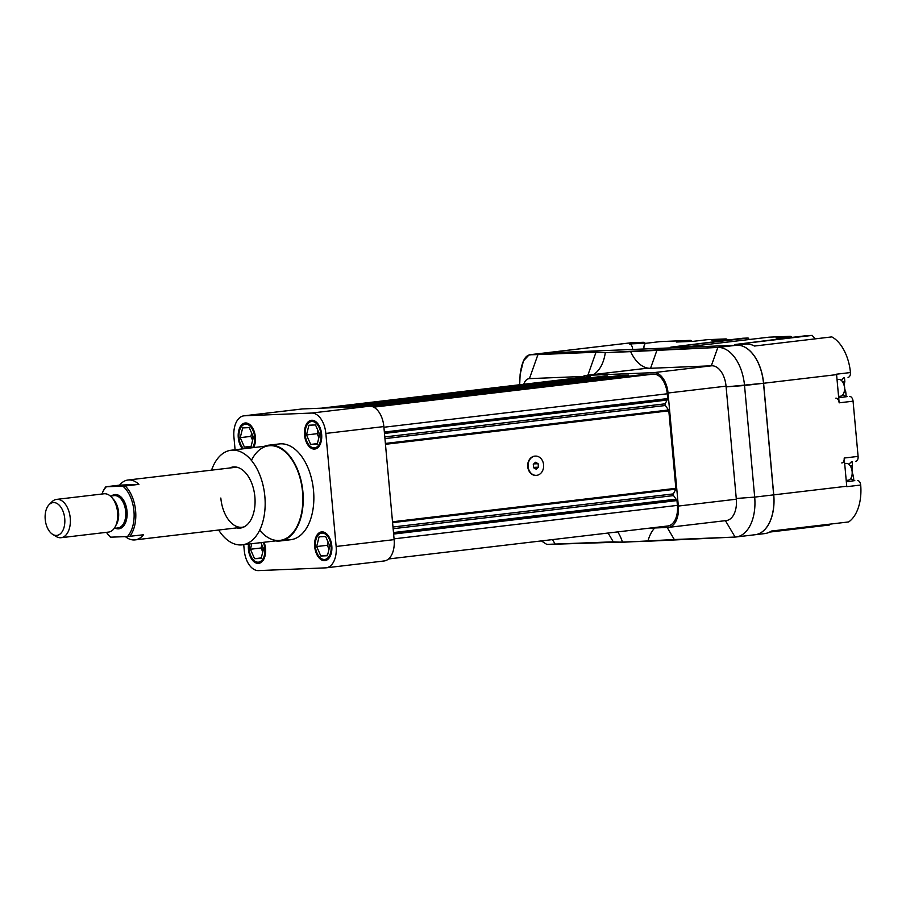 <?xml version="1.0" encoding="UTF-8"?>
<svg xmlns="http://www.w3.org/2000/svg" width="906" height="906" viewBox="0 0 906 906"><rect width="100%" height="100%" fill="white"/><g stroke="black" fill="none" stroke-linecap="round" stroke-linejoin="round"><path stroke-width="1.36" d="M329.093 544.336A8.018 4.734 -96.7 0 0 329.15 545.219A8.018 4.734 -96.7 0 0 329.501 547.315A8.018 4.734 -96.7 0 1 329.093 544.336M262.831 547.043A8.018 4.734 -96.7 0 0 262.887 547.915A8.018 4.734 -96.7 0 0 263.25 550.01A8.018 4.734 -96.7 0 1 262.831 547.043M383.634 561.007A20.985 12.378 -96.7 0 0 394.133 539.625A20.985 12.378 -96.7 0 1 384.201 560.961L326.205 567.813A20.985 12.378 -96.7 0 1 325.639 567.858L258.527 570.599A20.985 12.378 -96.7 0 1 244.235 550.225L243.725 544.665L244.235 550.225A20.985 12.378 -96.7 0 0 258.527 570.599L325.639 567.858A20.985 12.378 -96.7 0 0 336.137 546.477L325.843 433.43A20.985 12.378 -96.7 0 0 311.551 413.057L244.439 415.797L302.434 408.946A20.985 12.378 -96.7 0 0 301.879 408.991L243.884 415.843A20.985 12.378 -96.7 0 0 233.941 437.179L235.084 449.772L233.941 437.179A20.985 12.378 -96.7 0 1 244.439 415.797A20.985 12.378 -96.7 0 0 243.884 415.843M220.826 498.028A30.147 17.792 -96.7 0 0 244.439 526.714A30.147 17.792 -96.7 0 1 242.174 527.247A30.147 17.792 -96.7 0 1 220.826 498.028M106.466 532.343A28.935 17.078 -96.7 0 0 106.761 532.762L107.304 533.532A30.147 17.792 -96.7 0 0 110.441 537.179L127.418 536.556A28.935 17.078 -96.7 0 0 133.941 510.995A28.935 17.078 -96.7 0 0 122.831 486.16L105.855 486.771L119.581 485.152L138.901 484.359A30.147 17.792 -96.7 0 0 128.799 479.954A30.147 17.792 -96.7 0 0 127.995 480.021L235.107 467.371A30.147 17.792 -96.7 0 1 237.429 467.349A30.147 17.792 -96.7 0 0 234.303 467.496M234.076 466.93A30.747 18.143 -96.7 0 0 231.551 467.79A30.747 18.143 -96.7 0 1 234.076 466.93M238.629 527.666A30.747 18.143 -96.7 0 0 241.279 527.915A30.747 18.143 -96.7 0 1 238.629 527.666M254.869 496.794A30.747 18.143 -96.7 0 0 233.102 466.998A30.747 18.143 -96.7 0 0 229.614 468.017A30.747 18.143 -96.7 0 1 254.869 496.794A30.747 18.143 -96.7 0 1 240.316 528.073A30.747 18.143 -96.7 0 1 236.693 527.892A30.747 18.143 -96.7 0 0 254.869 496.794M231.121 450.237A47.633 28.109 -96.7 0 1 264.846 496.386A47.633 28.109 -96.7 0 1 242.298 544.834A47.633 28.109 -96.7 0 1 218.629 530.021A47.633 28.109 -96.7 0 0 250.792 541.403A47.633 28.109 -96.7 0 0 264.846 496.386A47.633 28.109 -96.7 0 0 241.46 452.185A47.633 28.109 -96.7 0 0 211.562 470.157A47.633 28.109 -96.7 0 1 231.121 450.237L268.822 445.786A47.633 28.109 -96.7 0 1 302.547 491.935A47.633 28.109 -96.7 0 0 281.177 448.844A47.633 28.109 -96.7 0 0 251.438 460.418M242.298 544.834L279.988 540.384A47.633 28.109 -96.7 0 0 302.547 491.935A47.633 28.109 -96.7 0 1 290.237 535.537A47.633 28.109 -96.7 0 1 259.682 530.203M268.754 445.186A48.233 28.471 -96.7 0 1 302.91 491.924A48.233 28.471 -96.7 0 1 280.067 540.984A48.233 28.471 -96.7 0 1 275.537 540.905A48.233 28.471 -96.7 0 0 302.91 491.924A48.233 28.471 -96.7 0 0 264.359 446.307A48.233 28.471 -96.7 0 1 268.754 445.186L279.376 443.929A48.233 28.471 -96.7 0 1 313.533 490.667A48.233 28.471 -96.7 0 0 274.167 445.412M280.067 540.984L290.701 539.727A48.233 28.471 -96.7 0 0 313.533 490.667A48.233 28.471 -96.7 0 1 285.277 539.5M255.379 437.032A14.473 8.539 -96.7 0 0 241.925 424.563A14.473 8.539 -96.7 0 0 242.559 448.889A14.473 8.539 -96.7 0 1 238.278 437.723A14.473 8.539 -96.7 0 1 245.13 423.011A14.473 8.539 -96.7 0 1 255.379 437.032A14.473 8.539 -96.7 0 1 253.669 447.575A14.473 8.539 -96.7 0 0 255.379 437.032M331.8 545.933A14.473 8.539 -96.7 0 0 317.836 533.985A14.473 8.539 -96.7 0 0 320.112 558.923A14.473 8.539 -96.7 0 0 331.8 545.933A14.473 8.539 -96.7 0 0 321.551 531.913A14.473 8.539 -96.7 0 0 314.699 546.624A14.473 8.539 -96.7 0 0 324.948 560.644A14.473 8.539 -96.7 0 0 331.8 545.933M265.537 548.628A14.473 8.539 -96.7 0 0 264.065 542.264A14.473 8.539 -96.7 0 1 265.537 548.628A14.473 8.539 -96.7 0 1 256.704 563.192A14.473 8.539 -96.7 0 1 248.55 544.098A14.473 8.539 -96.7 0 0 248.437 549.33A14.473 8.539 -96.7 0 0 258.686 563.351A14.473 8.539 -96.7 0 0 265.537 548.628M321.641 434.325A14.473 8.539 -96.7 0 0 307.678 422.377A14.473 8.539 -96.7 0 0 309.954 447.326A14.473 8.539 -96.7 0 0 321.641 434.325A14.473 8.539 -96.7 0 0 311.392 420.305A14.473 8.539 -96.7 0 0 304.541 435.027A14.473 8.539 -96.7 0 0 314.79 449.048A14.473 8.539 -96.7 0 0 321.641 434.325M326.205 567.813A20.985 12.378 -96.7 0 0 336.137 546.477L394.133 539.625L383.85 426.579A20.985 12.378 -96.7 0 0 369.546 406.205L302.434 408.946A20.985 12.378 -96.7 0 0 301.324 409.07M369.546 406.205L302.434 408.946L244.439 415.797L311.551 413.057L369.546 406.205A20.985 12.378 -96.7 0 1 383.85 426.579L325.843 433.43A20.985 12.378 -96.7 0 0 311.551 413.057L369.546 406.205M242.672 427.915L240.249 437.643L244.416 447.111L250.996 446.839L253.408 437.111L249.252 427.643L242.672 427.915L240.249 437.643L244.416 447.111L250.996 446.839L253.408 437.111L249.252 427.643L242.672 427.915M245.277 424.201A13.262 7.826 -96.7 0 1 254.665 437.054A13.262 7.826 -96.7 0 1 252.525 447.711A13.262 7.826 -96.7 0 0 254.665 437.054A13.262 7.826 -96.7 0 0 241.981 425.99A13.262 7.826 -96.7 0 0 243.714 448.753A13.262 7.826 -96.7 0 1 238.991 437.7A13.262 7.826 -96.7 0 1 245.277 424.201L248.663 423.804M308.923 425.208L306.511 434.948L310.679 444.416L317.259 444.144L319.671 434.404L315.503 424.937L308.923 425.208L306.511 434.948L310.679 444.416L317.259 444.144L319.671 434.404L315.503 424.937L308.923 425.208M320.928 434.359A13.262 7.826 -96.7 0 0 308.131 423.408A13.262 7.826 -96.7 0 0 310.214 446.273A13.262 7.826 -96.7 0 0 320.928 434.359A13.262 7.826 -96.7 0 0 311.539 421.505A13.262 7.826 -96.7 0 0 305.254 434.993A13.262 7.826 -96.7 0 0 314.642 447.847A13.262 7.826 -96.7 0 0 320.928 434.359M258.55 562.15A13.262 7.826 -96.7 0 1 249.15 549.296A13.262 7.826 -96.7 0 1 249.32 544.008A13.262 7.826 -96.7 0 0 256.568 561.969A13.262 7.826 -96.7 0 0 264.824 548.662A13.262 7.826 -96.7 0 0 263.284 542.354A13.262 7.826 -96.7 0 1 264.824 548.662A13.262 7.826 -96.7 0 1 258.55 562.15L261.936 561.754M317.723 423.589A13.262 7.826 -96.7 0 0 317.383 424.212M251.777 543.713L250.407 549.251L254.575 558.708L261.154 558.447L263.567 548.708L260.894 542.637L263.567 548.708L261.154 558.447L254.575 558.708L261.279 557.915L254.575 558.708L250.407 549.251L261.041 547.994L262.774 551.924L261.041 547.994L250.407 549.251L251.777 543.713M331.086 545.956A13.262 7.826 -96.7 0 0 321.687 533.102A13.262 7.826 -96.7 0 0 315.413 546.601A13.262 7.826 -96.7 0 0 324.801 559.455A13.262 7.826 -96.7 0 0 331.086 545.956A13.262 7.826 -96.7 0 0 318.289 535.004A13.262 7.826 -96.7 0 0 320.373 557.87A13.262 7.826 -96.7 0 0 331.086 545.956M319.082 536.816L316.67 546.545L320.826 556.012L327.406 555.74L329.829 546.012L325.662 536.545L319.082 536.816L316.67 546.545L320.826 556.012L327.406 555.74L329.829 546.012L325.662 536.545L319.082 536.816M327.881 535.197A13.262 7.826 -96.7 0 0 327.542 535.808M327.542 555.219L320.826 556.012L327.542 555.219M327.304 545.287L329.025 549.229L327.304 545.287L316.67 546.545L327.304 545.287L328.097 542.071L327.304 545.287M252.683 435.435A8.018 4.734 -96.7 0 0 253.091 438.413A8.018 4.734 -96.7 0 1 252.729 436.318A8.018 4.734 -96.7 0 1 252.683 435.435M251.687 433.17L250.883 436.386L252.615 440.327L250.883 436.386L240.249 437.643L250.883 436.386L251.687 433.17M251.132 446.318L244.416 447.111L251.132 446.318M261.834 544.778L261.041 547.994L261.834 544.778M318.935 432.74A8.018 4.734 -96.7 0 0 319.342 435.718A8.018 4.734 -96.7 0 1 318.991 433.612A8.018 4.734 -96.7 0 1 318.935 432.74M317.938 430.475L317.145 433.691L318.878 437.621L317.145 433.691L306.511 434.948L317.145 433.691L317.938 430.475M317.383 443.623L310.679 444.416L317.383 443.623M251.46 426.296A13.262 7.826 -96.7 0 0 251.121 426.907M394.133 539.625L383.85 426.579L325.843 433.43L336.137 546.477L394.133 539.625M536.737 475.333A9.649 7.78 -92.3 0 1 536.25 475.367A9.649 7.78 -92.3 0 1 528.13 466.647A9.649 7.78 -92.3 0 1 534.993 456.126A9.649 7.78 -92.3 0 1 535.469 456.092A9.649 7.78 -92.3 0 1 543.623 465.118A9.649 7.78 -92.3 0 1 536.737 475.333M538.119 463.713L538.436 467.179L536.182 469.195L533.6 467.745L533.283 464.28L535.548 462.264L538.119 463.713L533.725 463.895M535.265 456.103A9.649 7.78 87.7 0 0 535.061 456.103A9.649 7.78 87.7 0 0 534.585 456.148A9.649 7.78 87.7 0 0 527.7 466.364A9.649 7.78 87.7 0 0 535.842 475.39A9.649 7.78 87.7 0 0 536.046 475.378M388.549 558.968L667.813 525.978A20.26 11.959 -96.7 0 0 677.405 505.378L676.975 500.576A1.2 0.713 -96.7 0 0 676.306 499.399A1.2 0.713 -96.7 0 1 676.08 499.172L673.566 495.593A1.2 0.713 -96.7 0 1 673.407 493.895L675.729 489.183A1.2 0.713 -96.7 0 0 675.853 488.323L668.809 410.837A1.2 0.713 -96.7 0 0 668.526 409.999L665.378 405.503A1.2 0.713 -96.7 0 1 665.219 403.804L667.065 400.056A1.2 0.713 -96.7 0 1 667.246 399.806A1.2 0.713 -96.7 0 0 667.699 398.572L667.258 393.782A20.26 11.959 -96.7 0 0 653.452 374.099L650.61 374.223A1.2 0.713 -96.7 0 0 650.519 374.223M643.973 374.993L643.86 374.846A1.2 0.713 -96.7 0 0 643.328 374.518L370.294 406.216M628.685 375.696L628.628 375.107L621.38 375.401A1.2 0.713 -96.7 0 0 621.323 375.412L355.854 406.771M608.141 376.964L608.005 376.602A1.2 0.713 -96.7 0 0 607.303 375.979L604.812 376.081A1.2 0.713 -96.7 0 0 604.744 376.081L339.24 407.44L604.812 376.081M337.542 407.507L590.848 377.598A1.2 0.713 -96.7 0 0 590.905 377.723M590.848 377.598A1.2 0.713 -96.7 0 0 590.044 376.681L587.201 376.794A20.26 11.959 -96.7 0 0 586.658 376.839L321.336 408.176M324.473 408.04L590.044 376.681M363.136 406.466L628.628 375.107M650.553 374.223L373.261 406.975L650.61 374.223M384.348 432.049L667.699 398.572M384.45 433.204L667.246 399.806M393.51 532.796L676.306 499.399M393.623 534.053L676.975 500.576M533.566 467.371L538.436 467.179M643.52 368.651A20.985 12.378 83.3 0 1 644.63 368.527L711.742 365.786L653.747 372.638A20.985 12.378 83.3 0 1 668.039 393.011L678.334 506.058A20.985 12.378 83.3 0 1 667.835 527.439L648.934 528.209L667.835 527.439A20.985 12.378 83.3 0 0 668.402 527.394L726.397 520.542A20.985 12.378 83.3 0 0 736.329 499.206L678.334 506.058A20.985 12.378 83.3 0 1 668.402 527.394M586.069 375.424A20.985 12.378 83.3 0 1 586.635 375.378L644.63 368.527L586.635 375.378A20.985 12.378 83.3 0 0 581.72 377.417A20.985 12.378 83.3 0 1 586.069 375.424L644.075 368.572A20.985 12.378 83.3 0 1 644.63 368.527L711.742 365.786A20.985 12.378 83.3 0 1 726.046 386.16L668.039 393.011L678.334 506.058L736.329 499.206A20.985 12.378 83.3 0 1 725.831 520.588M726.046 386.16L736.329 499.206L726.046 386.16L668.039 393.011A20.985 12.378 83.3 0 0 653.747 372.638L586.635 375.378L653.747 372.638L711.742 365.786A20.985 12.378 83.3 0 1 726.046 386.16M543.056 353.181A19.298 11.382 83.3 0 1 544.087 353.068L529.5 354.79L537.949 354.586L529.421 378.64A12.661 7.474 83.3 0 0 523.781 384.257A12.661 7.474 83.3 0 1 529.421 378.64L537.949 354.586L596.012 352.219L587.869 375.209L596.012 352.219L605.299 352.661A36.172 21.348 83.3 0 1 593.407 374.552A36.172 21.348 83.3 0 0 605.299 352.661L596.012 352.219L529.161 354.801L523.442 360.871L520.123 374.416L519.682 384.744L520.123 374.416M529.161 354.801L543.566 353.102A19.298 11.382 83.3 0 1 544.087 353.068L736.805 345.209A39.185 23.126 83.3 0 1 763.509 383.272L773.667 494.869L754.687 497.111A39.185 23.126 -96.7 0 1 736.125 536.975A39.185 23.126 -96.7 0 1 735.083 537.054L647.915 541.233A36.172 21.348 -96.7 0 1 654.732 527.971A36.172 21.348 -96.7 0 0 647.915 541.233L555.208 544.189L552.513 539.602L555.208 544.189L546.76 544.393L541.369 540.916L546.76 544.393L613.271 541.822L608.107 533.034L613.271 541.822L622.558 542.264A36.172 21.348 -96.7 0 0 617.779 531.89A36.172 21.348 -96.7 0 1 622.558 542.264L674.313 539.534L667.212 527.473L674.313 539.534L735.083 537.054L725.434 520.656L735.083 537.054A39.185 23.126 -96.7 0 0 754.687 497.111L736.261 498.481L726.114 386.885L736.261 498.481L754.687 497.111L744.528 385.503A39.185 23.126 -96.7 0 0 717.824 347.451L630.667 351.63A36.172 21.348 83.3 0 0 650.542 368.289L657.054 349.931L605.299 352.661L630.667 351.63A36.172 21.348 83.3 0 0 650.542 368.289L711.323 365.809L717.824 347.451L711.323 365.809L650.542 368.289L657.054 349.931L717.824 347.451L736.805 345.209A39.185 23.126 83.3 0 1 763.509 383.272L773.667 494.869A39.185 23.126 83.3 0 1 754.052 534.812M829.511 525.004L769.624 532.082L829.511 525.004A25.323 14.949 83.3 0 1 829.975 524.144A25.323 14.949 83.3 0 0 829.511 525.004M630.055 342.91A19.298 11.382 83.3 0 1 631.086 342.785L643.192 342.298A4.824 2.843 -96.7 0 1 645.083 343.295A4.824 2.843 -96.7 0 0 643.192 342.298L629.274 343.94A4.824 2.843 83.3 0 1 632.558 348.617A4.824 2.843 83.3 0 0 629.274 343.94L646.374 343.238L660.293 341.596A4.824 2.843 -96.7 0 0 660.032 341.63A4.824 2.843 -96.7 0 1 660.168 341.607A4.824 2.843 -96.7 0 1 660.293 341.596L690.213 340.373A4.824 2.843 -96.7 0 1 692.105 341.381A4.824 2.843 -96.7 0 0 690.213 340.373L676.295 342.026L693.396 341.324L707.314 339.682A4.824 2.843 -96.7 0 0 707.054 339.716A4.824 2.843 -96.7 0 1 707.19 339.693A4.824 2.843 -96.7 0 1 707.314 339.682L725.842 338.923A4.824 2.843 -96.7 0 1 727.733 339.931A4.824 2.843 -96.7 0 0 725.842 338.923L711.923 340.565L729.013 339.875A4.824 2.843 83.3 0 0 728.888 339.886M793.135 337.259L734.925 344.54L746.465 344.065L734.925 344.54L812.263 335.401A25.323 14.949 83.3 0 0 815.309 338.855A25.323 14.949 83.3 0 1 812.263 335.401L807.053 335.616A4.824 2.843 -96.7 0 0 806.929 335.628A4.824 2.843 -96.7 0 0 806.804 335.65A4.824 2.843 -96.7 0 1 807.053 335.616L793.135 337.259L776.034 337.961L789.964 336.319A4.824 2.843 -96.7 0 1 791.855 337.315A4.824 2.843 -96.7 0 0 789.964 336.319L769.081 337.168L691.754 346.296L670.814 347.157L742.943 338.232A4.824 2.843 -96.7 0 0 742.682 338.255A4.824 2.843 -96.7 0 1 742.807 338.244A4.824 2.843 -96.7 0 1 742.943 338.232L748.141 338.017A25.323 14.949 83.3 0 0 749.296 339.501A25.323 14.949 83.3 0 1 748.141 338.017L670.814 347.157L691.754 346.296L769.081 337.168L789.964 336.319L776.034 337.961L793.135 337.259A4.824 2.843 83.3 0 0 793.01 337.27M850.791 478.357A9.649 5.696 -96.7 0 0 854.788 480.622L846.34 481.822L854.788 480.622A9.649 5.696 -96.7 0 1 850.791 478.357M543.668 353.091L630.565 342.83A19.298 11.382 83.3 0 1 631.086 342.785L544.178 353.057A19.298 11.382 83.3 0 0 543.668 353.091A19.298 11.382 83.3 0 0 543.623 353.102A19.298 11.382 83.3 0 1 544.178 353.057L736.895 345.197L746.465 344.065A39.185 23.126 83.3 0 1 754.483 346.035L831.821 336.896A39.185 23.126 83.3 0 1 850.462 372.547L836.544 374.189A39.185 23.126 83.3 0 1 836.589 374.631L763.599 383.261L773.758 494.857A39.185 23.126 83.3 0 1 755.196 534.721L764.766 533.589A39.185 23.126 83.3 0 0 771.323 531.063L848.662 521.935A39.185 23.126 83.3 0 0 860.7 485.038L846.782 486.681L860.7 485.038A4.824 2.843 -96.7 0 0 857.427 480.508A4.824 2.843 -96.7 0 1 860.7 485.038A39.185 23.126 83.3 0 1 848.662 521.935L771.323 531.063A39.185 23.126 83.3 0 1 763.724 533.668M843.973 377.791A9.649 5.696 -96.7 0 0 841.527 380.599A9.649 5.696 -96.7 0 1 843.973 377.791M848.039 377.304A4.824 2.843 -96.7 0 0 850.462 372.547A4.824 2.843 -96.7 0 1 848.163 377.292A4.824 2.843 -96.7 0 1 848.039 377.304L848.163 377.292M646.25 343.249A4.824 2.843 83.3 0 1 646.374 343.238L629.274 343.94L643.192 342.298L631.086 342.785L544.178 353.057L736.895 345.197L746.465 344.065A39.185 23.126 83.3 0 1 754.483 346.035L831.821 336.896A39.185 23.126 83.3 0 1 850.462 372.547L836.544 374.189A39.185 23.126 83.3 0 1 836.589 374.631L839.149 402.83L853.067 401.188L858.095 456.398L844.177 458.04L846.736 486.239L773.758 494.857A39.185 23.126 83.3 0 1 755.151 534.721A39.185 23.126 83.3 0 0 755.196 534.721M851.617 461.788A9.649 5.696 -96.7 0 0 849.171 464.608A9.649 5.696 -96.7 0 1 851.617 461.788M843.146 394.359A9.649 5.696 -96.7 0 0 847.144 396.613L838.696 397.813L847.144 396.613A9.649 5.696 -96.7 0 1 843.146 394.359M841.765 462.955A4.824 2.843 83.3 0 0 844.177 458.04L846.736 486.239L773.758 494.857L763.599 383.261A39.185 23.126 83.3 0 0 736.895 345.197A39.185 23.126 83.3 0 1 763.599 383.261L836.589 374.631L839.149 402.83A4.824 2.843 83.3 0 0 835.864 398.153A4.824 2.843 83.3 0 1 839.149 402.83L853.067 401.188A4.824 2.843 -96.7 0 0 849.783 396.511A4.824 2.843 -96.7 0 1 853.067 401.188L858.095 456.398A4.824 2.843 -96.7 0 1 855.683 461.313A4.824 2.843 -96.7 0 0 855.808 461.301A4.824 2.843 -96.7 0 0 858.095 456.398L844.177 458.04A4.824 2.843 83.3 0 1 841.889 462.943M846.385 463.419A8.437 4.983 -96.7 0 0 846.159 463.43A8.437 4.983 -96.7 0 0 845.944 463.464A8.437 4.983 -96.7 0 1 846.385 463.419A8.437 4.983 -96.7 0 1 852.116 471.426A8.437 4.983 -96.7 0 1 848.141 480.203A8.437 4.983 -96.7 0 1 847.914 480.214A8.437 4.983 -96.7 0 0 851.447 477.111A8.437 4.983 -96.7 0 0 850.1 465.673A8.437 4.983 -96.7 0 0 846.385 463.419M851.549 476.839A7.712 4.553 -96.7 0 0 851.663 476.59A7.712 4.553 -96.7 0 0 850.417 466.126A7.712 4.553 -96.7 0 0 850.258 465.911A7.712 4.553 -96.7 0 1 851.549 476.839M838.741 379.41A8.437 4.983 -96.7 0 0 838.514 379.433A8.437 4.983 -96.7 0 0 838.299 379.467A8.437 4.983 -96.7 0 1 838.741 379.41A8.437 4.983 -96.7 0 1 844.471 387.417A8.437 4.983 -96.7 0 1 840.496 396.194A8.437 4.983 -96.7 0 1 840.27 396.216A8.437 4.983 -96.7 0 0 843.803 393.102A8.437 4.983 -96.7 0 0 842.444 381.664A8.437 4.983 -96.7 0 0 838.741 379.41M843.905 392.83A7.712 4.553 -96.7 0 0 844.018 392.581A7.712 4.553 -96.7 0 0 842.773 382.128A7.712 4.553 -96.7 0 0 842.614 381.913A7.712 4.553 -96.7 0 1 843.905 392.83M852.478 465.695L850.304 465.956L852.478 465.695A9.649 5.696 -96.7 0 0 852.025 469.886A9.649 5.696 -96.7 0 1 852.478 465.695L852.116 461.732L852.478 465.695M852.342 472.558A9.649 5.696 -96.7 0 0 853.407 475.809L853.826 480.52L853.407 475.809L851.867 475.99L853.407 475.809A9.649 5.696 -96.7 0 1 852.342 472.558M844.834 381.698L842.659 381.958L844.834 381.698A9.649 5.696 -96.7 0 0 844.381 385.888A9.649 5.696 -96.7 0 1 844.834 381.698L844.471 377.734L844.834 381.698M844.698 388.549A9.649 5.696 -96.7 0 0 845.762 391.811L846.181 396.522L845.762 391.811L844.222 391.992L845.762 391.811A9.649 5.696 -96.7 0 1 844.698 388.549M693.271 341.335A4.824 2.843 83.3 0 1 693.396 341.324L707.314 339.682L725.842 338.923L711.923 340.565L729.013 339.875M643.962 348.153A4.824 2.843 83.3 0 1 646.374 343.238L660.293 341.596L690.213 340.373L676.295 342.026L693.396 341.324M529.5 354.79L544.087 353.068L736.805 345.209L717.824 347.451A39.185 23.126 -96.7 0 1 744.528 385.503L726.114 386.885L763.509 383.272L744.528 385.503L754.687 497.111L773.667 494.869A39.185 23.126 83.3 0 1 755.106 534.733L736.125 536.975M529.421 378.64L583.056 376.454L529.421 378.64M530.293 354.903C525.208 355.05 521.799 361.687 520.089 374.801M127.418 536.556L143.488 534.767A30.147 17.792 -96.7 0 1 135.073 539.897L242.174 527.247M53.477 502.57A16.512 9.739 -96.7 0 0 49.139 504.619A16.512 9.739 -96.7 0 0 45.3 520.146A16.512 9.739 -96.7 0 0 52.65 534.347A16.512 9.739 -96.7 0 0 56.466 535.435A16.512 9.739 -96.7 0 0 64.734 518.606A16.512 9.739 -96.7 0 0 53.477 502.57M52.65 534.347L56.115 536.477A19.298 11.382 -96.7 0 0 60.589 537.745A19.298 11.382 -96.7 0 0 61.11 537.7A19.298 11.382 -96.7 0 0 70.204 517.643A19.298 11.382 -96.7 0 0 57.101 499.342A19.298 11.382 -96.7 0 0 56.58 499.387A19.298 11.382 -96.7 0 0 52.016 501.743L49.139 504.619M61.11 537.7L108.471 532.105A19.298 11.382 -96.7 0 0 116.025 525.05A19.298 11.382 -96.7 0 0 112.933 498.9A19.298 11.382 -96.7 0 0 104.462 493.747A19.298 11.382 -96.7 0 0 103.941 493.793L56.58 499.387M106.274 486.828A28.935 17.078 -96.7 0 0 102.129 493.555A28.935 17.078 -96.7 0 0 101.936 494.03M106.761 532.762A28.935 17.078 -96.7 0 0 110.86 537.235M105.855 486.771A30.147 17.792 -96.7 0 0 102.48 492.683L102.129 493.555M129.762 536.386A30.147 17.792 -96.7 0 0 125.175 485.99L122.831 486.16M125.402 536.635A30.147 17.792 -96.7 0 0 134.269 539.953A30.147 17.792 -96.7 0 0 135.073 539.897M127.995 480.021A30.147 17.792 -96.7 0 0 119.581 485.152M138.901 484.359L125.175 485.99M321.607 408.164L587.201 376.794M341.766 407.338L607.303 375.979M350.962 406.964L608.005 376.602M355.877 406.76L621.38 375.401M372.128 406.545L643.328 374.518M372.955 406.839L643.86 374.846M373.634 407.156L653.452 374.099M383.906 427.247L667.258 393.782M384.472 433.43L667.065 400.056M384.79 436.93L665.219 403.804M384.948 438.629L665.378 405.503M385.378 443.442L668.526 409.999M385.458 444.302L668.809 410.837M392.513 521.788L675.853 488.323M392.592 522.626L675.729 489.183M392.989 527.009L673.407 493.895M393.147 528.708L673.566 495.593M393.487 532.547L676.08 499.172M394.065 538.844L677.405 505.378M116.025 525.05L116.817 523.068A16.557 9.773 -96.7 0 0 114.167 500.633L112.933 498.9M115.889 525.367A16.274 9.604 -96.7 0 0 112.729 498.617M117.542 527.983A16.274 9.604 -96.7 0 0 117.973 527.949A16.274 9.604 -96.7 0 0 125.651 511.029A16.274 9.604 -96.7 0 0 114.598 495.582A16.274 9.604 -96.7 0 0 114.156 495.616L110.373 496.069M115.413 528.255A17.248 10.181 -96.7 0 0 118.403 528.855A17.248 10.181 -96.7 0 0 127.033 511.278A17.248 10.181 -96.7 0 0 115.277 494.529A17.248 10.181 -96.7 0 0 111.597 495.922M321.687 533.102L325.084 532.705M324.801 559.455L328.187 559.047M311.539 421.505L314.926 421.109M314.642 447.847L318.04 447.451M844.686 463.612L846.159 463.43M846.215 480.429L848.141 480.203M837.042 379.603L838.514 379.433M838.571 396.42L840.496 396.194M793.078 337.259L806.929 335.628M728.956 339.875L742.807 338.244M693.328 341.324L707.19 339.693M646.306 343.249L660.168 341.607M114.19 528.402L117.973 527.949"/></g></svg>
